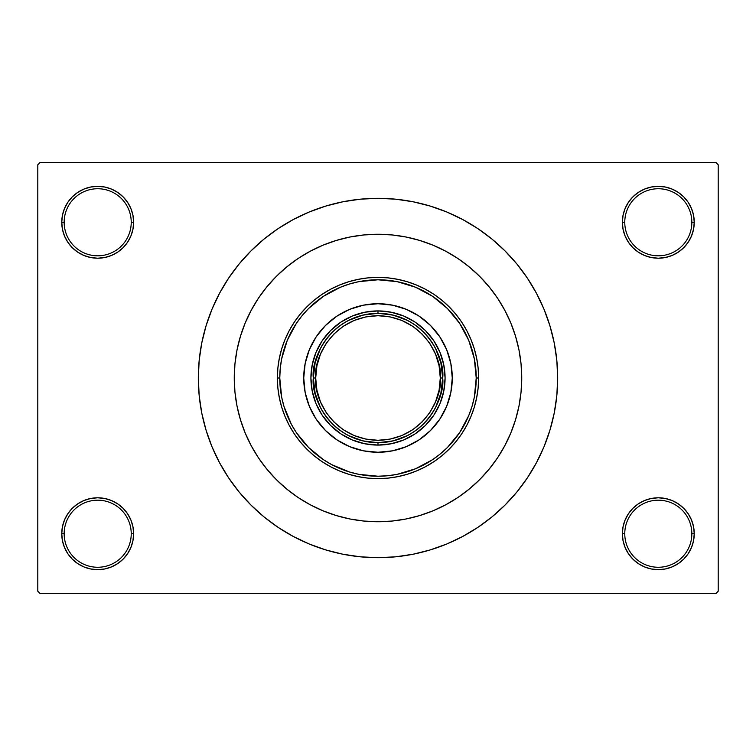 <?xml version="1.0" encoding="UTF-8"?>
<svg xmlns="http://www.w3.org/2000/svg" width="756" height="756" viewBox="0 0 756 756"><rect width="100%" height="100%" fill="white"/><g stroke="black" fill="none" stroke-linecap="round" stroke-linejoin="round"><path stroke-width="1.13" d="M693.554 540.738L694.244 533.727A35.938 35.938 0 0 1 658.306 569.665A35.938 35.938 0 0 1 622.368 533.727L624.768 533.727A33.538 33.538 0 0 0 658.306 567.265A33.538 33.538 0 0 0 691.844 533.727A33.538 33.538 0 0 0 658.306 500.188A33.538 33.538 0 0 0 624.768 533.727L622.368 533.727A35.938 35.938 0 0 1 658.306 497.788A35.938 35.938 0 0 1 694.244 533.727L691.844 533.727A33.538 33.538 0 0 1 658.306 567.265A33.538 33.538 0 0 1 624.768 533.727A33.538 33.538 0 0 1 658.306 500.188A33.538 33.538 0 0 1 691.844 533.727L694.244 533.727L693.554 526.715L691.504 519.977L688.187 513.759L683.717 508.315L678.274 503.846L672.056 500.529L665.318 498.478L658.306 497.788L651.294 498.478L644.556 500.529L638.338 503.846L632.895 508.315L628.425 513.759L625.108 519.977L623.057 526.715L622.368 533.727L623.057 540.738L625.108 547.476L628.425 553.694L632.895 559.138L638.338 563.607L644.556 566.924L651.294 568.975L658.306 569.665L665.318 568.975L672.056 566.924L678.274 563.607L683.717 559.138L688.187 553.694L691.504 547.476L693.554 540.738L694.244 533.727L693.554 526.715M62.446 526.715L61.756 533.727L64.156 533.727A33.538 33.538 0 0 0 97.694 567.265A33.538 33.538 0 0 0 131.232 533.727A33.538 33.538 0 0 0 97.694 500.188A33.538 33.538 0 0 0 64.156 533.727L61.756 533.727A35.938 35.938 0 0 1 97.694 497.788A35.938 35.938 0 0 1 133.632 533.727L131.232 533.727A33.538 33.538 0 0 1 97.694 567.265A33.538 33.538 0 0 1 64.156 533.727A33.538 33.538 0 0 1 97.694 500.188A33.538 33.538 0 0 1 131.232 533.727L133.632 533.727L132.943 526.715L130.892 519.977L127.575 513.759L123.105 508.315L117.662 503.846L111.444 500.529L104.706 498.478L97.694 497.788L90.682 498.478L83.944 500.529L77.726 503.846L72.283 508.315L67.813 513.759L64.496 519.977L62.446 526.715L61.756 533.727L62.446 540.738L64.496 547.476L67.813 553.694L72.283 559.138L77.726 563.607L83.944 566.924L90.682 568.975L97.694 569.665L104.706 568.975L111.444 566.924L117.662 563.607L123.105 559.138L127.575 553.694L130.892 547.476L132.943 540.738L133.632 533.727A35.938 35.938 0 0 1 97.694 569.665A35.938 35.938 0 0 1 61.756 533.727L62.446 540.738L64.496 547.476L67.813 553.694M62.446 215.262L61.756 222.273L64.156 222.273A33.538 33.538 0 0 0 97.694 255.811A33.538 33.538 0 0 0 131.232 222.273A33.538 33.538 0 0 0 97.694 188.735A33.538 33.538 0 0 0 64.156 222.273L61.756 222.273A35.938 35.938 0 0 1 97.694 186.335A35.938 35.938 0 0 1 133.632 222.273L131.232 222.273A33.538 33.538 0 0 1 97.694 255.811A33.538 33.538 0 0 1 64.156 222.273A33.538 33.538 0 0 1 97.694 188.735A33.538 33.538 0 0 1 131.232 222.273L133.632 222.273L132.943 215.262L130.892 208.524L127.575 202.306L123.105 196.862L117.662 192.393L111.444 189.076L104.706 187.025L97.694 186.335L90.682 187.025L83.944 189.076L77.726 192.393L72.283 196.862L67.813 202.306L64.496 208.524L62.446 215.262L61.756 222.273L62.446 229.285L64.496 236.023L67.813 242.241L72.283 247.685L77.726 252.154L83.944 255.471L90.682 257.522L97.694 258.212L104.706 257.522L111.444 255.471L117.662 252.154L123.105 247.685L127.575 242.241L130.892 236.023L132.943 229.285L133.632 222.273A35.938 35.938 0 0 1 97.694 258.212A35.938 35.938 0 0 1 61.756 222.273L62.446 229.285M693.554 229.285L694.244 222.273A35.938 35.938 0 0 1 658.306 258.212A35.938 35.938 0 0 1 622.368 222.273L624.768 222.273A33.538 33.538 0 0 0 658.306 255.811A33.538 33.538 0 0 0 691.844 222.273A33.538 33.538 0 0 0 658.306 188.735A33.538 33.538 0 0 0 624.768 222.273L622.368 222.273A35.938 35.938 0 0 1 658.306 186.335A35.938 35.938 0 0 1 694.244 222.273L691.844 222.273A33.538 33.538 0 0 1 658.306 255.811A33.538 33.538 0 0 1 624.768 222.273A33.538 33.538 0 0 1 658.306 188.735A33.538 33.538 0 0 1 691.844 222.273L694.244 222.273L693.554 215.262L691.504 208.524L688.187 202.306L683.717 196.862L678.274 192.393L672.056 189.076L665.318 187.025L658.306 186.335L651.294 187.025L644.556 189.076L638.338 192.393L632.895 196.862L628.425 202.306L625.108 208.524L623.057 215.262L622.368 222.273L623.057 229.285L625.108 236.023L628.425 242.241L632.895 247.685L638.338 252.154L644.556 255.471L651.294 257.522L658.306 258.212L665.318 257.522L672.056 255.471L678.274 252.154L683.717 247.685L688.187 242.241L691.504 236.023L693.554 229.285L694.244 222.273L693.554 215.262L691.504 208.524L688.187 202.306M234.256 378A143.744 143.744 0 0 1 378 234.256A143.744 143.744 0 0 1 521.744 378L521.054 392.09L518.985 406.048L515.554 419.731L510.801 433.008L504.772 445.766L497.524 457.862L489.113 469.192L479.644 479.644L469.192 489.113L457.862 497.524L445.766 504.772L433.008 510.801L419.731 515.554L406.048 518.985L392.09 521.054L378 521.744L363.91 521.054L349.952 518.985L336.269 515.554L322.992 510.801L310.234 504.772L298.138 497.524L286.808 489.113L276.356 479.644L266.887 469.192L258.476 457.862L251.228 445.766L245.199 433.008L240.446 419.731L237.015 406.048L234.946 392.09L234.256 378L234.946 363.91L237.015 349.952L240.446 336.269L245.199 322.992L251.228 310.234L258.476 298.138L266.887 286.808L276.356 276.356L286.808 266.887L298.138 258.476L310.234 251.228L322.992 245.199L336.269 240.446L349.952 237.015L363.91 234.946L378 234.256L392.09 234.946L406.048 237.015L419.731 240.446L433.008 245.199L445.766 251.228L457.862 258.476L469.192 266.887L479.644 276.356L489.113 286.808L497.524 298.138L504.772 310.234L510.801 322.992L515.554 336.269L518.985 349.952L521.054 363.91L521.744 378A143.744 143.744 0 0 1 378 521.744A143.744 143.744 0 0 1 234.256 378L234.256 378.009A143.744 143.744 0 0 1 378 234.256A143.744 143.744 0 0 1 521.744 378A143.744 143.744 0 0 1 378 521.744A143.744 143.744 0 0 1 234.256 378L234.946 392.09L237.015 406.048L240.446 419.731L245.199 433.008L251.228 445.766L258.476 457.862L266.887 469.192L276.356 479.644L286.808 489.113L298.138 497.524L310.234 504.772L322.992 510.801L336.269 515.554L349.952 518.985L363.91 521.054L378 521.744L392.09 521.054L406.048 518.985L419.731 515.554L433.008 510.801L445.766 504.772L457.862 497.524L469.192 489.113L479.644 479.644L489.113 469.192L497.524 457.862L504.772 445.766L510.801 433.008L515.554 419.731L518.985 406.048L521.054 392.09L521.744 378L521.054 363.91L518.985 349.952L515.554 336.269L510.801 322.992L504.772 310.234L497.524 298.138L489.113 286.808L479.644 276.356L469.192 266.887L457.862 258.476L445.766 251.228L433.008 245.199L419.731 240.446L406.048 237.015L392.09 234.946L378 234.256L363.91 234.946L349.952 237.015L336.269 240.446L322.992 245.199L310.234 251.228L298.138 258.476L286.808 266.887L276.356 276.356L266.887 286.808L258.476 298.138L251.228 310.234L245.199 322.992L240.446 336.269L237.015 349.952L234.946 363.91L234.256 378M378 198.318L360.385 199.178L342.95 201.767L325.845 206.057L309.242 211.992L293.3 219.533L278.17 228.595L264.014 239.104L250.945 250.945L239.104 264.014L228.595 278.17L219.533 293.3L211.992 309.242L206.057 325.845L201.767 342.95L199.178 360.385L198.318 378L199.178 395.615L201.767 413.05L206.057 430.155L211.992 446.758L219.533 462.7L228.595 477.83L239.104 491.986L250.945 505.055L264.014 516.896L278.17 527.404L293.3 536.467L309.242 544.008L325.845 549.943L342.95 554.233L360.385 556.822L378 557.682L395.615 556.822L413.05 554.233L430.155 549.943L446.758 544.008L462.7 536.467L477.83 527.404L491.986 516.896L505.055 505.055L516.896 491.986L527.404 477.83L536.467 462.7L544.008 446.758L549.943 430.155L554.233 413.05L556.822 395.615L557.682 378A179.682 179.682 0 0 1 378 557.682A179.682 179.682 0 0 1 198.318 378A179.682 179.682 0 0 1 378 198.318A179.682 179.682 0 0 1 557.682 378L556.822 360.385L554.233 342.95L549.943 325.845L544.008 309.242L536.467 293.3L527.404 278.17L516.896 264.014L505.055 250.945L491.986 239.104L477.83 228.595L462.7 219.533L446.758 211.992L430.155 206.057L413.05 201.767L395.615 199.178L378 198.318L366.254 198.705M715.8 593.621L40.2 593.621L37.8 591.22L37.8 164.78L40.2 162.379L715.8 162.379L40.2 162.379L37.8 164.78L37.8 591.22L40.2 593.621L715.8 593.621L718.2 591.22L718.2 164.78L718.2 591.22L715.8 593.621M715.8 162.379L718.2 164.78L715.8 162.379M378 557.682L389.746 557.295M516.896 491.986L527.404 477.83L533.613 467.841M239.104 264.014L228.595 278.17L222.387 288.159M678.274 192.393L672.056 189.076L665.318 187.025L658.306 186.335L651.294 187.025M638.338 252.154L644.556 255.471L651.294 257.522L658.306 258.212L665.318 257.522M678.274 252.154L683.717 247.685L688.187 242.241L691.504 236.023M117.662 192.393L111.444 189.076L104.706 187.025L97.694 186.335L90.682 187.025M64.496 236.023L67.813 242.241M77.726 252.154L83.944 255.471L90.682 257.522L97.694 258.212L104.706 257.522M117.662 252.154L123.105 247.685L127.575 242.241M117.662 503.846L111.444 500.529L104.706 498.478L97.694 497.788L90.682 498.478M77.726 503.846L72.283 508.315L67.813 513.759L64.496 519.977M77.726 563.607L83.944 566.924L90.682 568.975L97.694 569.665L104.706 568.975M691.504 519.977L688.187 513.759M678.274 503.846L672.056 500.529L665.318 498.478L658.306 497.788L651.294 498.478M638.338 503.846L632.895 508.315L628.425 513.759M638.338 563.607L644.556 566.924L651.294 568.975L658.306 569.665L665.318 568.975M527.404 278.17L516.896 264.014M342.95 201.767L325.845 206.057M228.595 477.83L239.104 491.986M413.05 554.233L430.155 549.943M409.884 518.162L405.944 519.003M435.456 425.061A74.268 74.268 0 0 0 452.268 378A74.268 74.268 0 0 1 378 452.268A74.268 74.268 0 0 1 303.732 378A74.268 74.268 0 0 0 320.544 425.061M320.639 425.174A74.268 74.268 0 0 0 330.826 435.361M330.939 435.456A74.268 74.268 0 0 0 425.061 435.456M425.174 435.361A74.268 74.268 0 0 0 435.361 425.174M277.376 378L279.777 378A98.223 98.223 0 0 1 378 279.777A98.223 98.223 0 0 1 476.223 378L478.624 378A100.624 100.624 0 0 0 378 277.376A100.624 100.624 0 0 0 277.376 378A100.624 100.624 0 0 1 378 277.376A100.624 100.624 0 0 1 478.624 378L478.142 387.866L476.686 397.628L474.286 407.21L470.96 416.509L466.745 425.43L461.661 433.906L455.783 441.835L449.149 449.149L441.835 455.783L433.906 461.661L425.43 466.745L416.509 470.96L407.21 474.286L397.628 476.686L387.866 478.142L378 478.624L368.134 478.142L358.372 476.686L348.79 474.286L339.491 470.96L330.57 466.745L322.094 461.661L314.165 455.783L306.851 449.149L300.217 441.835L294.339 433.906L289.255 425.43L285.04 416.509L281.714 407.21L279.314 397.628L277.858 387.866L277.376 378L277.858 368.134L279.314 358.372L281.714 348.79L285.04 339.491L289.255 330.57L294.339 322.094L300.217 314.165L306.851 306.851L314.165 300.217L322.094 294.339L330.57 289.255L339.491 285.04L348.79 281.714L358.372 279.314L368.134 277.858L378 277.376L387.866 277.858L397.628 279.314L407.21 281.714L416.509 285.04L425.43 289.255L433.906 294.339L441.835 300.217L449.149 306.851L455.783 314.165L461.661 322.094L466.745 330.57L470.96 339.491L474.286 348.79L476.686 358.372L478.142 368.134L478.624 378A100.624 100.624 0 0 1 378 478.624A100.624 100.624 0 0 1 277.376 378A100.624 100.624 0 0 0 378 478.624A100.624 100.624 0 0 0 478.624 378L476.223 378L474.343 358.835L468.748 340.408L459.676 323.426L447.457 308.542L432.574 296.324L415.592 287.252L397.165 281.657L378 279.777L358.835 281.657L349.489 284.001L340.408 287.252L323.426 296.324L308.542 308.542L302.069 315.687L296.324 323.426L287.252 340.408L281.657 358.835L280.249 368.37L279.777 378L281.657 397.165L284.001 406.511L291.372 424.305L296.324 432.574L308.542 447.457L323.426 459.676L331.695 464.628L349.489 471.999L358.835 474.343L378 476.223L387.63 475.751L397.165 474.343L415.592 468.748L432.574 459.676L440.313 453.931L447.457 447.457L459.676 432.574L468.748 415.592L471.999 406.511L474.343 397.165L476.223 378A98.223 98.223 0 0 1 378 476.223A98.223 98.223 0 0 1 279.777 378L277.376 378M515.554 336.269L510.801 322.992M336.269 240.446L322.992 245.199M240.446 419.731L245.199 433.008M419.731 515.554L421.753 514.93M424.853 513.9L426.951 513.154M428.217 512.691L433.008 510.801M320.544 330.939A74.268 74.268 0 0 0 303.732 378L305.159 363.513L309.384 349.574L316.244 336.741L325.486 325.486L336.741 316.244L349.574 309.384L363.513 305.159L378 303.732L392.487 305.159L406.426 309.384L419.259 316.244L430.514 325.486L439.756 336.741L446.616 349.574L450.841 363.513L452.268 378L450.841 392.487L446.616 406.426L439.756 419.259L430.514 430.514L419.259 439.756L406.426 446.616L392.487 450.841L378 452.268L363.513 450.841L349.574 446.616L336.741 439.756L325.486 430.514L316.244 419.259L309.384 406.426L305.159 392.487L303.732 378A74.268 74.268 0 0 1 378 303.732A74.268 74.268 0 0 1 452.268 378A74.268 74.268 0 0 0 435.456 330.939M430.514 325.486L425.118 320.591M406.426 309.384L399.555 306.927M325.486 325.486L320.591 330.882M309.384 349.574L306.927 356.445M325.486 430.514L330.882 435.409M349.574 446.616L356.445 449.073M430.514 430.514L435.409 425.118M446.616 406.426L449.073 399.555M445.086 378L443.791 391.088L439.973 403.676L433.774 415.271L425.43 425.43L415.271 433.774L403.676 439.973L391.088 443.791L378 445.086L364.912 443.791L352.324 439.973L340.729 433.774L330.57 425.43L322.226 415.271L316.027 403.676L312.209 391.088L310.914 378L312.209 364.912L316.027 352.324L322.226 340.729L330.57 330.57L340.729 322.226L352.324 316.027L364.912 312.209L378 310.914L391.088 312.209L403.676 316.027L415.271 322.226L425.43 330.57L433.774 340.729L439.973 352.324L443.791 364.912L445.086 378M435.361 330.826A74.268 74.268 0 0 0 425.174 320.639M425.061 320.544A74.268 74.268 0 0 0 330.939 320.544M330.826 320.639A74.268 74.268 0 0 0 320.639 330.826M407.635 320.497L393.243 315.139L378 313.315L378 310.914A67.086 67.086 0 0 0 310.914 378A67.086 67.086 0 0 0 378 445.086L378 442.685L393.243 440.861L407.635 435.503M348.365 435.503L362.757 440.861L378 442.685L378 445.086A67.086 67.086 0 0 1 310.914 378A67.086 67.086 0 0 1 378 310.914A67.086 67.086 0 0 1 445.086 378A67.086 67.086 0 0 1 378 445.086A67.086 67.086 0 0 0 445.086 378A67.086 67.086 0 0 0 378 310.914L378 313.315L362.757 315.139L348.365 320.497M435.503 407.635L440.861 393.243L442.685 378L440.861 362.757L435.503 348.365M320.497 348.365L315.139 362.757L313.315 378L315.139 393.243L320.497 407.635M313.315 378C310.716 396.919 330.126 441.806 378 442.685C425.874 441.806 445.284 396.919 442.685 378L440.294 378C442.789 396.22 424.107 439.444 378 440.294C331.893 439.444 313.211 396.22 315.706 378L313.315 378A64.685 64.685 0 0 1 378 313.315A64.685 64.685 0 0 1 442.685 378A64.685 64.685 0 0 1 378 442.685A64.685 64.685 0 0 1 313.315 378L315.706 378L316.906 390.153L320.45 401.833L326.205 412.606L333.954 422.046L343.394 429.795L354.167 435.55L365.847 439.094L378 440.294L390.153 439.094L401.833 435.55L412.606 429.795L422.046 422.046L429.795 412.606L435.55 401.833L439.094 390.153L440.294 378L439.094 365.847L435.55 354.167L429.795 343.394L422.046 333.954L412.606 326.205L401.833 320.45L390.153 316.906L378 315.706L365.847 316.906L354.167 320.45L343.394 326.205L333.954 333.954L326.205 343.394L320.45 354.167L316.906 365.847L315.706 378C313.211 359.78 331.893 316.556 378 315.706C424.107 316.556 442.789 359.78 440.294 378L442.685 378C445.284 359.081 425.874 314.194 378 313.315C330.126 314.194 310.716 359.081 313.315 378"/></g></svg>
